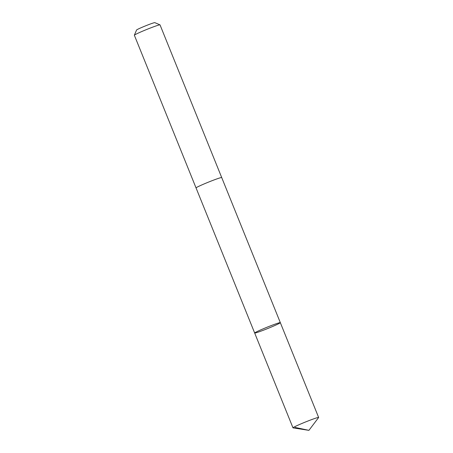 <?xml version="1.0" encoding="UTF-8"?>
<svg xmlns="http://www.w3.org/2000/svg" width="453" height="453" viewBox="0 0 453 453"><rect width="100%" height="100%" fill="white"/><g stroke="black" fill="none" stroke-linecap="round" stroke-linejoin="round"><path stroke-width="0.68" d="M221.715 177.576A13.839 0.725 -22 0 0 221.71 177.559A13.839 0.725 -22 0 0 208.607 182.072A13.839 0.725 -22 0 0 196.047 187.927A13.839 0.725 -22 0 0 196.058 187.944A13.833 0.725 -22 0 1 213.731 180.068A13.833 0.725 -22 0 1 221.71 177.559L280.328 322.649A13.839 0.725 158 0 0 272.355 325.152A13.839 0.725 158 0 0 254.671 333.017A13.839 0.725 158 0 0 267.768 328.504A13.839 0.725 158 0 0 280.328 322.649A13.839 0.725 158 0 0 272.355 325.152A13.839 0.725 158 0 0 254.671 333.017L292.978 427.836A13.839 0.725 -22 0 1 310.662 419.971A13.839 0.725 -22 0 1 318.64 417.468A13.839 0.725 -22 0 1 318.618 417.541L308.918 430.35L293.051 427.875A13.839 0.725 -22 0 1 292.978 427.836M196.047 187.927L134.36 35.243A13.839 0.725 -22 0 1 134.36 35.198A13.839 0.725 -22 0 1 146.919 29.388A13.839 0.725 -22 0 1 159.994 24.847A13.839 0.725 -22 0 1 160.022 24.875L221.71 177.559M134.36 35.198L136.568 30.017A9.847 0.515 -22 0 1 145.504 25.878A9.847 0.515 -22 0 1 154.801 22.65L159.994 24.847M295.033 427.417L308.918 430.35M280.328 322.649L318.64 417.468M196.053 187.927L254.671 333.017"/></g></svg>
